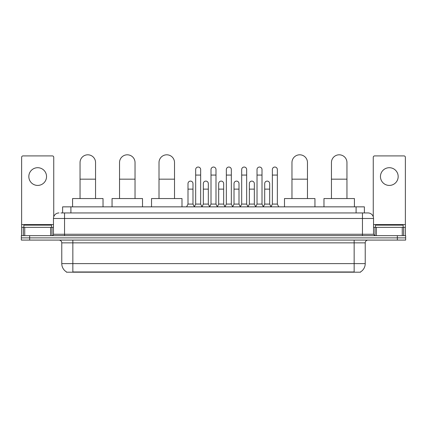 <?xml version="1.0" encoding="UTF-8"?>
<svg xmlns="http://www.w3.org/2000/svg" width="427" height="427" viewBox="0 0 427 427"><rect width="100%" height="100%" fill="white"/><g stroke="black" fill="none" stroke-linecap="round" stroke-linejoin="round"><path stroke-width="0.64" d="M62.609 212.945L62.609 206.855L364.391 206.855L364.391 212.945M360.521 271.924L360.521 272.196L66.479 272.196L66.479 271.924M66.564 271.972A9.693 9.693 0 0 1 61.771 263.614L72.846 263.614L72.846 271.972L354.154 271.972L354.154 263.614L365.229 263.614L365.229 242.851A2.77 2.77 0 0 1 367.994 240.081M61.771 263.614L61.771 242.851C61.611 241.164 60.687 240.246 59.006 240.081M360.436 271.972A9.693 9.693 0 0 0 365.229 263.614M29.655 235.651L405.65 235.651L405.65 237.866L21.35 237.866L21.35 240.081L29.655 240.081L29.655 237.866L21.35 237.866L21.35 235.651L29.655 235.651L29.655 237.866L405.65 237.866L405.65 240.081L29.655 240.081M61.072 212.945L367.994 212.945A5.535 5.535 0 0 1 373.534 218.485L373.534 234.263L374.917 235.651M60.944 212.945L64.541 212.945L64.541 218.485L53.466 218.485L53.466 234.263A1.382 1.382 0 0 1 52.083 235.651M59.006 212.945A5.535 5.535 0 0 0 53.466 218.485M373.534 218.485L362.459 218.485L362.459 212.945L367.994 212.945M51.528 227.345L51.528 225.13L23.843 225.13L23.843 227.345M37.688 167.704A8.86 8.86 0 0 0 28.828 176.564A8.86 8.86 0 0 0 37.688 185.425A8.86 8.86 0 0 0 46.543 176.564A8.86 8.86 0 0 0 37.688 167.704M50.632 235.651L50.632 227.345L24.739 227.345L24.739 235.651M53.743 216.756L53.743 157.296A1.382 1.382 0 0 0 52.361 155.908L23.01 155.908A1.382 1.382 0 0 0 21.628 157.296L21.628 227.345L24.739 227.345M50.632 227.345L53.466 227.345M21.628 235.651L21.628 227.345M403.157 227.345L403.157 225.13L375.472 225.13L375.472 227.345M80.046 198.55L80.046 162.554A7.75 7.75 0 0 1 87.802 154.804A7.75 7.75 0 0 1 95.552 162.554A7.75 7.75 0 0 0 87.802 154.804M95.552 198.55L95.552 162.554M103.03 206.855L103.03 198.55L72.574 198.55L72.574 206.855M119.528 198.55L119.528 162.554A7.75 7.75 0 0 1 127.283 154.804A7.75 7.75 0 0 1 135.033 162.554A7.75 7.75 0 0 0 127.283 154.804M135.033 198.55L135.033 162.554M142.511 206.855L142.511 198.55L112.055 198.55L112.055 206.855M159.009 198.55L159.009 162.554A7.75 7.75 0 0 1 166.765 154.804A7.75 7.75 0 0 1 174.515 162.554A7.75 7.75 0 0 0 166.765 154.804M174.515 198.55L174.515 162.554M181.993 206.855L181.993 198.55L151.537 198.55L151.537 206.855M291.967 198.55L291.967 162.554A7.75 7.75 0 0 1 299.717 154.804A7.75 7.75 0 0 1 307.472 162.554A7.75 7.75 0 0 0 299.717 154.804M307.472 198.55L307.472 162.554M314.945 206.855L314.945 198.55L284.489 198.55L284.489 206.855M331.448 198.55L331.448 162.554A7.75 7.75 0 0 1 339.198 154.804A7.75 7.75 0 0 1 346.954 162.554A7.75 7.75 0 0 0 339.198 154.804M346.954 198.55L346.954 162.554M354.426 206.855L354.426 198.55L323.97 198.55L323.97 206.855M194.285 206.855L195.667 204.085L200.653 204.085L202.035 206.855M200.653 204.085L200.653 169.535A2.493 2.493 0 0 0 198.16 167.042A2.493 2.493 0 0 1 198.32 167.048M195.667 204.085L195.667 175.07L200.653 175.07M195.667 175.07L195.667 169.535A2.493 2.493 0 0 1 198.16 167.042M209.625 206.855L211.007 204.085L215.993 204.085L217.375 206.855M215.993 204.085L215.993 169.535A2.493 2.493 0 0 0 213.5 167.042A2.493 2.493 0 0 1 213.655 167.048M211.007 204.085L211.007 175.07L215.993 175.07M211.007 175.07L211.007 169.535A2.493 2.493 0 0 1 213.5 167.042M224.965 206.855L226.347 204.085L231.333 204.085L232.715 206.855M231.333 204.085L231.333 169.535A2.493 2.493 0 0 0 228.84 167.042A2.493 2.493 0 0 1 228.995 167.048M226.347 204.085L226.347 175.07L231.333 175.07M226.347 175.07L226.347 169.535A2.493 2.493 0 0 1 228.84 167.042M240.3 206.855L241.687 204.085L246.667 204.085L248.055 206.855M246.667 204.085L246.667 169.535A2.493 2.493 0 0 0 244.18 167.042A2.493 2.493 0 0 1 244.335 167.048M241.687 204.085L241.687 175.07L246.667 175.07M241.687 175.07L241.687 169.535A2.493 2.493 0 0 1 244.18 167.042M255.64 206.855L257.022 204.085L262.007 204.085L263.395 206.855M262.007 204.085L262.007 169.535A2.493 2.493 0 0 0 259.515 167.042A2.493 2.493 0 0 1 259.675 167.048M257.022 204.085L257.022 175.07L262.007 175.07M257.022 175.07L257.022 169.535A2.493 2.493 0 0 1 259.515 167.042M270.98 206.855L272.362 204.085L277.347 204.085L278.73 206.855M277.347 204.085L277.347 169.535A2.493 2.493 0 0 0 274.855 167.042A2.493 2.493 0 0 1 275.009 167.048M272.362 204.085L272.362 175.07L277.347 175.07M272.362 175.07L272.362 169.535A2.493 2.493 0 0 1 274.855 167.042M186.615 206.855L187.997 204.085L192.983 204.085L194.328 206.769M192.983 204.085L192.983 183.599A2.493 2.493 0 0 0 190.65 181.112A2.493 2.493 0 0 1 192.983 183.599M187.997 204.085L187.997 189.134L192.983 189.134M187.997 189.134L187.997 183.599A2.493 2.493 0 0 1 190.65 181.112M201.998 206.769L203.337 204.085L208.323 204.085L209.668 206.769M208.323 204.085L208.323 183.599A2.493 2.493 0 0 0 205.985 181.112A2.493 2.493 0 0 1 208.323 183.599M203.337 204.085L203.337 189.134L208.323 189.134M203.337 189.134L203.337 183.599A2.493 2.493 0 0 1 205.985 181.112M217.332 206.769L218.677 204.085L223.663 204.085L225.002 206.769M223.663 204.085L223.663 183.599A2.493 2.493 0 0 0 221.325 181.112A2.493 2.493 0 0 1 223.663 183.599M218.677 204.085L218.677 189.134L223.663 189.134M218.677 189.134L218.677 183.599A2.493 2.493 0 0 1 221.325 181.112M232.672 206.769L234.017 204.085L239.003 204.085L240.342 206.769M239.003 204.085L239.003 183.599A2.493 2.493 0 0 0 236.665 181.112A2.493 2.493 0 0 1 239.003 183.599M234.017 204.085L234.017 189.134L239.003 189.134M234.017 189.134L234.017 183.599A2.493 2.493 0 0 1 236.665 181.112M248.012 206.769L249.357 204.085L254.337 204.085L255.682 206.769M254.337 204.085L254.337 183.599A2.493 2.493 0 0 0 252.005 181.112A2.493 2.493 0 0 1 254.337 183.599M249.357 204.085L249.357 189.134L254.337 189.134M249.357 189.134L249.357 183.599A2.493 2.493 0 0 1 252.005 181.112M263.352 206.769L264.692 204.085L269.677 204.085L271.022 206.769M269.677 204.085L269.677 183.599A2.493 2.493 0 0 0 267.345 181.112A2.493 2.493 0 0 1 269.677 183.599M264.692 204.085L264.692 189.134L269.677 189.134M264.692 189.134L264.692 183.599A2.493 2.493 0 0 1 267.345 181.112M389.312 167.704A8.86 8.86 0 0 0 380.457 176.564A8.86 8.86 0 0 0 389.312 185.425A8.86 8.86 0 0 0 398.172 176.564A8.86 8.86 0 0 0 389.312 167.704M402.261 235.651L402.261 227.345L376.368 227.345L376.368 235.651M402.261 227.345L405.372 227.345L405.372 157.296A1.382 1.382 0 0 0 403.99 155.908L374.639 155.908A1.382 1.382 0 0 0 373.257 157.296L373.257 216.756M373.534 227.345L376.368 227.345M405.372 227.345L405.372 235.651M353.044 272.196L353.044 271.924M73.956 272.196L73.956 271.924M70.914 212.945L70.914 206.855M356.086 212.945L356.086 206.855M354.154 240.081L354.154 242.851L61.771 242.851M365.229 242.851L354.154 242.851L354.154 263.614L72.846 263.614L72.846 240.081M397.345 240.081L397.345 235.651M64.541 235.651L64.541 234.263L373.534 234.263M53.466 234.263L64.541 234.263L64.541 218.485L362.459 218.485L362.459 235.651M53.466 224.575L21.628 224.575M51.993 227.345L51.993 235.651M21.649 227.345L21.649 235.651M23.378 235.651L23.378 227.345M80.046 179.169L95.552 179.169M119.528 179.169L135.033 179.169M159.009 179.169L174.515 179.169M291.967 179.169L307.472 179.169M331.448 179.169L346.954 179.169M405.372 224.575L373.534 224.575M405.351 235.651L405.351 227.345M403.622 227.345L403.622 235.651M375.007 235.651L375.007 227.345"/></g></svg>
